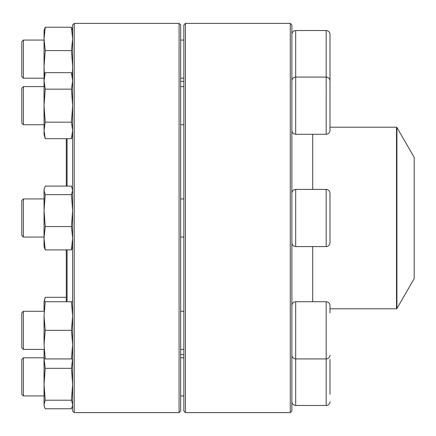 <?xml version="1.0" encoding="UTF-8"?>
<svg xmlns="http://www.w3.org/2000/svg" width="436" height="436" viewBox="0 0 436 436"><rect width="100%" height="100%" fill="white"/><g stroke="black" fill="none" stroke-linecap="round" stroke-linejoin="round"><path stroke-width="0.65" d="M290.283 218L290.283 23.386L185.431 23.386L185.431 412.614L290.283 412.614L290.283 218M290.283 23.386L291.875 24.977L291.875 411.023L290.283 412.614M185.431 412.614L183.845 411.023L183.845 24.977L185.431 23.386M326.188 77.068L326.188 30.536L295.684 30.536L295.684 77.068L326.188 77.068C328.504 77.292 329.774 78.567 330.003 80.883L330.003 130.446C329.774 132.762 328.504 134.037 326.188 134.261L326.204 77.068M23.386 86.601L23.386 124.729L44.041 124.729L23.386 124.729L21.8 123.137L21.8 88.192L23.386 86.601L44.041 86.601L23.386 86.601M396.913 308.552L414.2 278.609L414.2 157.391L396.913 127.448L396.913 308.552L396.498 308.792L396.498 127.208L330.003 127.208M67.079 249.893L67.079 301.739M67.079 138.686L67.079 186.107M66.283 249.893L66.283 301.739M66.283 138.686L66.283 186.107M74.224 23.386L74.224 412.614L179.076 412.614L179.076 23.386L74.224 23.386L72.638 24.977L72.638 411.023L74.224 412.614M179.076 23.386L180.668 24.977L180.668 411.023L179.076 412.614M72.638 134.261L71.45 138.686L45.224 138.686L44.041 134.261L44.041 77.068L45.224 72.643L71.45 72.643L72.638 80.9L71.45 89.157L45.224 89.157L44.041 80.9L45.224 72.643M71.45 138.686L72.638 130.429L71.45 122.173L45.224 122.173L44.041 105.665L45.224 89.157M71.45 122.173L72.638 105.665L71.45 89.157M45.224 138.686L44.041 130.429L45.224 122.173M330.003 235.522L330.003 242.781C329.774 245.097 328.504 246.373 326.188 246.596L326.188 189.404C328.504 189.627 329.774 190.903 330.003 193.219L330.003 235.522M23.386 237.064L21.8 235.473L21.8 200.527L23.386 198.936L23.386 237.064L44.041 237.064M72.638 246.596L71.45 249.893L45.224 249.893L44.041 246.596L44.041 189.404L45.224 186.107L71.45 186.107L72.638 190.379L71.45 194.652L45.224 194.652L44.041 190.379L44.314 188.396M71.45 249.893L72.638 238.22L71.45 226.546L45.224 226.546L44.041 210.599L45.224 194.652M71.45 226.546L72.638 210.599L71.45 194.652M45.224 249.893L44.041 238.22L45.224 226.546M291.875 305.554C292.098 303.238 293.368 301.968 295.684 301.739L295.684 358.932L326.188 358.932L326.188 301.739C328.504 301.963 329.774 303.238 330.003 305.554L330.003 312.906M23.386 311.271L23.386 349.4L44.041 349.4L23.386 349.4L21.8 347.808L21.8 312.863L23.386 311.271L44.041 311.271M180.668 349.4L183.845 349.4M291.875 355.117C292.098 357.433 293.368 358.708 295.684 358.932L295.684 405.464L326.188 405.464L326.188 358.932C328.504 358.708 329.774 357.433 330.003 355.117M44.041 310.476L44.041 301.739L45.224 297.314L66.283 297.314M72.638 405.464L71.45 408.761L45.224 408.761L44.041 405.464L44.041 350.195M72.638 358.932L45.224 358.932L44.041 344.636L44.041 316.04L45.224 301.739L44.041 301.739M71.45 358.932L72.638 344.636L71.45 330.335L72.638 316.04L71.45 301.739L45.224 301.739M71.45 301.739L72.638 301.739M71.45 330.335L45.224 330.335L44.041 316.04M44.041 344.636L45.224 330.335M44.041 358.932L45.224 358.932M330.003 359.438L330.003 394.291M23.386 395.932L21.8 394.34L21.8 359.389L23.386 357.803L23.386 395.932L44.041 395.932M72.365 406.472L72.638 404.488L71.45 400.215L72.638 384.269L71.45 368.322L45.224 368.322L44.091 358.932M71.45 368.322L72.589 358.932M71.45 400.215L45.224 400.215L44.041 384.269L45.224 368.322M44.314 406.472L44.041 404.488L45.224 400.215M44.314 301.739L45.224 297.314M44.041 238.22L44.041 237.854M326.335 77.074L328.292 77.701M326.188 30.536C328.504 30.765 329.774 32.035 330.003 34.351L330.003 83.919M23.386 78.197L21.8 76.611L21.8 41.66L23.386 40.068L23.386 78.197L44.041 78.197M44.041 45.093L44.041 66.534L44.041 30.536L45.224 27.239L71.45 27.239L72.638 30.536M44.041 85.805L44.041 66.534L45.224 50.587L44.041 38.913L45.224 27.239M72.234 75.57L72.638 66.534L71.45 50.587L45.224 50.587M71.45 50.587L72.638 38.913L71.45 27.239M44.445 75.57L44.041 66.534M291.875 80.883C292.098 78.567 293.368 77.292 295.684 77.068L295.684 134.261L326.188 134.261M312.683 301.739L312.683 246.596M312.683 189.404L312.683 134.261M326.188 189.404L295.684 189.404L295.684 246.596L326.188 246.596M180.668 124.729L183.845 124.729M180.668 86.601L183.845 86.601M295.684 134.261C293.368 134.037 292.098 132.762 291.875 130.446M21.8 123.137L23.386 124.729M183.845 81.374L180.668 81.374M183.845 354.626L180.668 354.626M396.498 308.792L330.003 308.792M396.498 127.208L396.913 127.448M72.638 77.068L71.45 72.643M180.668 237.064L183.845 237.064M23.386 198.936L44.041 198.936M180.668 198.936L183.845 198.936M295.684 246.596C293.368 246.373 292.098 245.097 291.875 242.781M295.684 189.404C293.368 189.627 292.098 190.903 291.875 193.219M72.638 189.404L72.365 188.396M295.684 301.739L326.188 301.739M180.668 311.271L183.845 311.271M180.668 395.932L183.845 395.932M23.386 357.803L44.041 357.803M180.668 357.803L183.845 357.803M295.684 405.464C293.368 405.235 292.098 403.965 291.875 401.649M326.188 405.464C328.504 405.235 329.774 403.965 330.003 401.649M21.8 347.808L23.386 349.4M180.668 78.197L183.845 78.197M23.386 40.068L44.041 40.068M180.668 40.068L183.845 40.068M295.684 30.536C293.368 30.765 292.098 32.035 291.875 34.351"/></g></svg>

